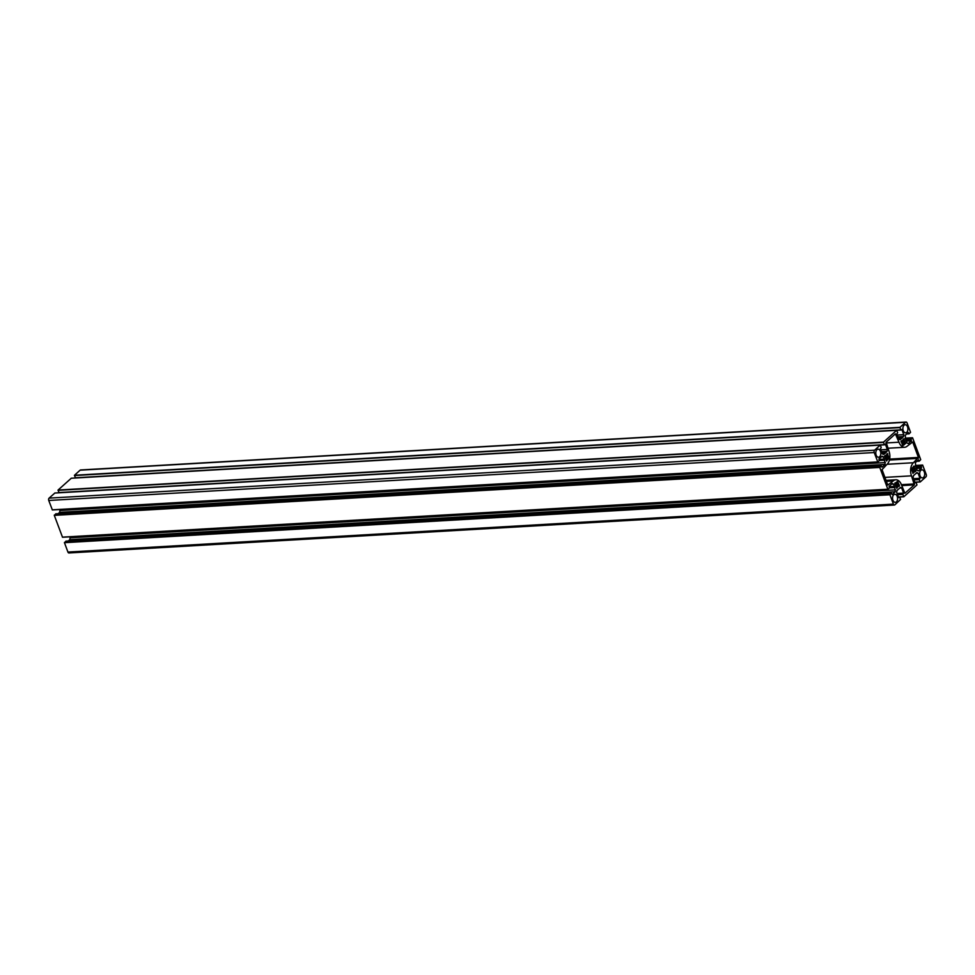 <?xml version="1.0" encoding="UTF-8"?>
<svg xmlns="http://www.w3.org/2000/svg" width="975" height="975" viewBox="0 0 975 975"><rect width="100%" height="100%" fill="white"/><g stroke="black" fill="none" stroke-linecap="round" stroke-linejoin="round"><path stroke-width="1.46" d="M896.391 501.845A4.046 2.498 -93.3 0 1 895.306 502.332A4.046 2.498 -93.3 0 1 892.564 498.444A4.046 2.498 -93.3 0 1 894.831 494.264A4.046 2.498 -93.3 0 1 897.451 497.238A4.046 2.498 -93.3 0 1 896.391 501.845M904.215 444.746A2.584 1.609 -93.3 0 1 903.52 445.063L902.899 445.612L902.521 444.588A2.584 1.609 -93.3 0 1 901.997 443.71A2.584 1.609 -93.3 0 1 901.765 442.577L900.997 441.858L901.253 440.798L902.009 440.992A2.584 1.609 -93.3 0 1 902.521 440.212A2.584 1.609 -93.3 0 1 903.216 439.896L903.91 438.847L904.215 440.371A2.584 1.609 -93.3 0 1 904.727 441.248A2.584 1.609 -93.3 0 1 904.971 442.382L905.665 443.564L904.727 443.966A2.584 1.609 -93.3 0 1 904.215 444.746L902.57 444.844M913.624 466.172L914.379 467.683A2.584 1.609 -93.3 0 1 914.891 468.561A2.584 1.609 -93.3 0 1 915.123 469.694L915.891 470.425L915.635 471.486L914.891 471.291A2.584 1.609 -93.3 0 1 914.367 472.071A2.584 1.609 -93.3 0 1 913.672 472.375L912.978 473.436L912.673 471.9A2.584 1.609 -93.3 0 1 912.161 471.023A2.584 1.609 -93.3 0 1 911.93 469.889L912.161 468.305A2.584 1.609 -93.3 0 1 912.685 467.525A2.584 1.609 -93.3 0 1 913.368 467.208L914.062 466.16M893.222 480.955L887.774 485.05L882.046 469.633L887.043 464.332A9.677 5.996 86.7 0 0 888.981 451.23L886.117 442.223L895.391 433.863L898.987 442.211A9.677 5.996 86.7 0 0 904.654 447.269A9.677 5.996 86.7 0 0 907.25 446.111L912.697 442.016L918.426 457.433L913.441 462.735A9.677 5.996 86.7 0 0 911.491 475.837L914.355 484.855L904.898 493.289L901.485 484.855A9.677 5.996 86.7 0 0 895.818 479.798A9.677 5.996 86.7 0 0 893.222 480.955L886.397 481.357M879.621 456.751A4.046 2.498 -93.3 0 1 878.536 457.238A4.046 2.498 -93.3 0 1 875.794 453.351A4.046 2.498 -93.3 0 1 878.061 449.17A4.046 2.498 -93.3 0 1 880.681 452.132A4.046 2.498 -93.3 0 1 879.621 456.751M923.496 477.421A4.046 2.498 -93.3 0 1 922.411 477.908A4.046 2.498 -93.3 0 1 919.681 474.008A4.046 2.498 -93.3 0 1 921.948 469.828A4.046 2.498 -93.3 0 1 924.556 472.802A4.046 2.498 -93.3 0 1 923.496 477.421M906.726 432.327A4.046 2.498 -93.3 0 1 905.641 432.803A4.046 2.498 -93.3 0 1 902.911 428.915A4.046 2.498 -93.3 0 1 905.178 424.734A4.046 2.498 -93.3 0 1 907.786 427.708A4.046 2.498 -93.3 0 1 906.726 432.327M896.269 482.32A2.584 1.609 -93.3 0 1 896.951 482.003L897.573 481.455L897.963 482.479A2.584 1.609 -93.3 0 1 898.475 483.356A2.584 1.609 -93.3 0 1 898.706 484.49L899.474 485.209L899.218 486.281L898.475 486.086A2.584 1.609 -93.3 0 1 897.951 486.854A2.584 1.609 -93.3 0 1 897.256 487.171L896.854 488.365L896.257 486.696A2.584 1.609 -93.3 0 1 895.745 485.818A2.584 1.609 -93.3 0 1 895.513 484.685L894.745 483.966L895.001 482.905L895.745 483.1A2.584 1.609 -93.3 0 1 896.269 482.32M886.848 460.907L886.104 459.383A2.584 1.609 -93.3 0 1 885.58 458.506A2.584 1.609 -93.3 0 1 885.349 457.372L884.581 456.641L884.837 455.581L885.592 455.776A2.584 1.609 -93.3 0 1 886.104 454.996A2.584 1.609 -93.3 0 1 886.799 454.691L887.494 453.631L887.798 455.167A2.584 1.609 -93.3 0 1 888.31 456.044A2.584 1.609 -93.3 0 1 888.554 457.178L888.31 458.762A2.584 1.609 -93.3 0 1 887.798 459.542A2.584 1.609 -93.3 0 1 887.104 459.859L886.446 460.931M915.037 482.771L913.124 477.616L913.404 475.739L916.902 472.582L918.084 473.143L919.998 478.298L919.254 479.627L920.205 481.979L925.897 476.872A1.731 1.073 86.7 0 0 926.25 474.533L922.642 465.051L921.241 466.294L921.521 468.097L918.413 470.901L917.231 470.34L916.013 467.549L915.342 462.638L918.45 459.847L919.218 461.175L920.705 459.639L912.6 437.848L911.077 438.982L911.357 440.785L908.261 443.588L907.079 443.028L905.86 440.237L905.19 435.325L908.286 432.534L909.066 433.863L910.553 432.315L907.067 422.943A1.731 1.073 86.7 0 0 906.055 422.041A1.731 1.073 86.7 0 0 905.592 422.248L899.949 427.33L900.742 429.853L901.851 429.5L903.776 434.655L903.496 436.532L901.826 438.336L899.986 439.688L898.816 439.128L896.89 433.972L897.646 432.644L896.683 430.292L883.533 442.126L884.325 444.649L885.434 444.295L887.348 449.451L887.079 451.327L885.41 453.131L883.569 454.484L882.387 453.923L880.474 448.768L881.217 447.44L880.267 445.087L874.575 450.194A1.731 1.073 86.7 0 0 874.222 452.534L877.829 462.016L879.243 460.773L878.95 458.969L882.058 456.178L883.24 456.727L884.459 459.518L885.129 464.429L882.022 467.22L881.254 465.892L879.767 467.439L887.872 489.218L889.395 488.085L889.115 486.281L892.21 483.49L893.392 484.039L894.623 486.83L895.282 491.741L892.186 494.532L891.406 493.204L889.919 494.752L893.405 504.124A1.731 1.073 86.7 0 0 894.428 505.026A1.731 1.073 86.7 0 0 894.892 504.818L900.571 499.456L899.73 497.213L898.621 497.567L896.695 492.412L896.976 490.535L900.486 487.378L901.668 487.939L903.581 493.094L902.838 494.423L903.849 496.75L916.939 484.941L916.147 482.418L915.037 482.771M899.742 488.048L901.668 487.939M69.408 552.752A1.731 1.073 -93.3 0 1 68.945 552.959A1.731 1.073 -93.3 0 1 67.933 552.057L64.448 542.685L66.032 541.174M68.335 541.003L69.81 539.675L895.282 491.741M69.81 539.675L70.09 537.798L895.562 489.864M69.737 536.847L70.09 537.798M889.493 487.805L894.684 487.5M889.285 487.134L894.623 486.83M889.127 486.708L894.27 486.403M891.467 484.148L893.392 484.039M887.932 489.316L62.522 537.262L54.295 515.361L55.868 513.862M58.183 513.691L59.658 512.362L885.129 464.429M59.658 512.362L59.926 510.486L885.41 462.552M59.573 509.535L59.926 510.486M879.34 460.492L884.52 460.188M879.133 459.822L884.459 459.518M878.963 459.396L884.118 459.091M881.315 456.836L883.24 456.727M52.358 509.949L877.829 462.016L52.358 509.949L48.75 500.467A1.731 1.073 -93.3 0 1 49.103 498.128L54.844 493.045M882.18 453.363L884.995 453.204M882.168 453.326L885.41 453.131M881.985 452.827L885.653 452.607M881.546 451.644L887.079 451.327M880.864 449.828L887.348 449.451M884.422 444.795L59.048 492.765L58.061 490.059L71.272 478.25M898.597 438.567L901.412 438.409M898.584 438.531L901.826 438.336M898.402 438.031L902.07 437.812M897.963 436.849L903.496 436.532M897.293 435.033L903.776 434.655M900.851 429.999L75.477 477.969L74.478 475.264L80.108 470.182A1.731 1.073 -93.3 0 1 80.572 469.974L906.055 422.041M916.159 473.253L918.084 473.143M902.533 445.124L903.52 445.063M902.509 445.258L903.398 445.209M901.107 441.114L901.863 441.066L901.107 441.127M903.435 439.018L904.191 438.982M903.398 439.286L904.288 439.237M902.497 440.237L904.154 440.139M902.277 440.481L904.215 440.371M901.058 441.468L904.727 441.248M901.765 442.565L904.971 442.382M901.777 442.772L905.068 442.577M901.826 443.064L905.629 442.845M901.887 443.332L905.726 443.101M902.021 443.771L905.665 443.564M902.143 444.052L904.788 443.893L902.143 444.039M902.18 444.125L904.727 443.966M913.599 466.342L914.355 466.294M913.551 466.611L914.453 466.562M912.649 467.549L914.318 467.452M912.442 467.793L914.379 467.683M911.564 468.756L914.891 468.561M911.93 469.889L915.123 469.694M911.942 470.084L915.22 469.889M911.978 470.377L915.793 470.157M912.039 470.645L915.891 470.425M912.186 471.083L915.818 470.876M912.344 471.437L914.891 471.291M912.734 472.168L914.367 472.071M912.685 472.436L913.672 472.375M912.661 472.582L913.563 472.534M895.026 434.204L895.976 434.143M885.934 442.979L898.987 442.211M911.735 442.077L912.697 442.016M889.639 459.103L918.426 457.433M889.419 460.042L918.292 458.372M887.104 464.271L913.441 462.735M884.922 477.384L911.491 475.837M901.424 484.673L914.489 483.917M901.765 485.587L914.355 484.855M897.098 481.638L897.865 481.601M897.061 481.906L897.963 481.857M896.232 482.345L897.902 482.247M896.025 482.588L897.963 482.479M894.806 483.576L898.475 483.356M895.513 484.673L898.706 484.49M895.525 484.88L898.804 484.685M895.562 485.172L899.377 484.953M895.623 485.44L899.474 485.209M895.769 485.879L899.401 485.672M895.928 486.232L898.475 486.086M896.318 486.952L897.951 486.854M896.269 487.232L897.256 487.171M896.244 487.378L897.146 487.317M884.703 455.898L885.446 455.861M887.018 453.814L887.774 453.765M886.982 454.082L887.872 454.033M886.08 455.033L887.737 454.935M885.861 455.276L887.798 455.167M884.642 456.251L888.31 456.044M885.349 457.36L888.554 457.178M885.361 457.555L888.652 457.372M885.385 457.689L888.895 457.482M885.422 457.957L888.993 457.75M885.544 458.396L888.92 458.201M888.408 458.677L885.727 458.835L888.371 458.689M885.763 458.908L888.31 458.762M886.153 459.639L887.798 459.542M886.117 459.908L887.104 459.859M886.092 460.054L886.982 460.005M903.788 496.775L898.438 497.079L903.727 496.75M898.402 496.97L903.667 496.665M897.561 494.727L902.838 494.423M897.39 494.276L902.899 493.947M897.195 493.74L903.545 493.374M897.098 493.472L903.581 493.094M898.463 497.128L899.438 497.079M67.933 552.057L893.405 504.124M64.448 542.685L889.919 494.752M64.496 542.405L889.968 494.471M65.837 541.186L891.321 493.253M62.4 537.152L887.872 489.218M54.295 515.361L879.767 467.439M54.332 515.08L879.803 467.159M55.685 513.874L881.156 465.94M52.236 509.84L877.707 461.906M48.75 500.467L874.222 452.534M49.103 498.128L874.575 450.194M54.734 493.045L880.206 445.112M58.853 492.582L884.325 444.649M58.013 490.34L883.484 442.406M58.061 490.059L883.533 442.126M71.151 478.25L896.634 430.316M75.27 477.787L900.742 429.853M74.429 475.544L899.913 427.611M74.478 475.264L899.949 427.33M80.108 470.182L905.592 422.248M906.713 433.96L908.968 433.826M906.896 433.79L908.858 433.68M906.36 441.078L911.357 440.785M906.25 440.81L911.406 440.505M905.812 439.749L911.003 439.445M905.69 439.286L911.077 438.982M905.275 438.177L912.429 437.763M916.866 461.273L919.132 461.138M917.048 461.102L919.023 460.992M916.512 468.39L921.521 468.097M916.415 468.122L921.558 467.817M915.964 467.062L921.168 466.757M915.842 466.598L921.241 466.294M915.428 465.489L922.582 465.075M920.205 481.979L914.855 482.284L920.156 481.955M914.818 482.174L920.083 481.869M913.977 479.932L919.254 479.627M913.819 479.481L919.328 479.152M913.624 478.944L919.961 478.579M913.514 478.676L919.998 478.298M887.872 448.244L904.654 447.269M886.031 480.358L895.818 479.798M884.691 455.91L885.483 455.873M898.45 497.092L899.523 497.031M68.945 552.959L894.428 505.026M65.934 541.137L891.406 493.204M62.522 537.262L887.993 489.328M55.782 513.825L881.254 465.892M54.795 493.021L880.267 445.087M59.048 492.765L884.52 444.832M71.212 478.225L896.683 430.292M75.477 477.969L900.949 430.036M906.665 433.997L909.066 433.863M905.263 438.153L912.478 437.738M916.817 461.309L919.218 461.175M915.428 465.465L922.642 465.051"/></g></svg>
